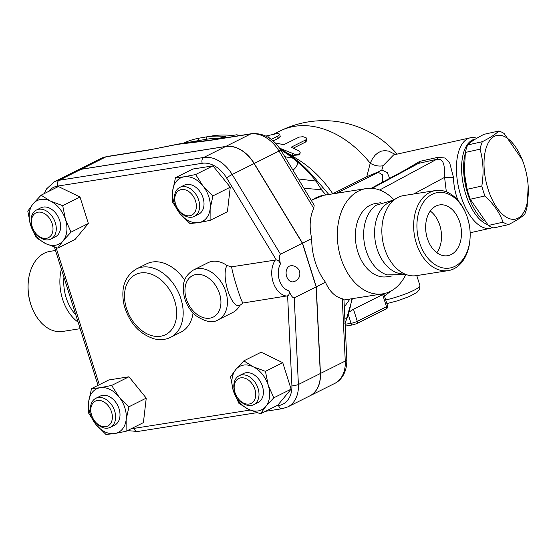 <?xml version="1.0" encoding="UTF-8"?>
<svg xmlns="http://www.w3.org/2000/svg" width="556" height="556" viewBox="0 0 556 556"><rect width="100%" height="100%" fill="white"/><g stroke="black" fill="none" stroke-linecap="round" stroke-linejoin="round"><path stroke-width="0.83" d="M32.304 308.448L32.012 307.739A38.225 26.278 -99 0 1 30.573 303.722A38.225 26.278 -99 0 1 28.168 283.358L28.224 282.594A40.539 27.869 81 0 0 30.775 304.195A40.539 27.869 81 0 0 32.304 308.455A40.539 27.869 81 0 0 62.64 331.452M49.991 251.368A40.539 27.869 81 0 0 28.224 282.594M78.09 322.112A40.539 27.869 -99 0 1 62.571 299.177A40.539 27.869 -99 0 1 61.368 269.076M75.783 314.8A37.064 25.479 -99 0 1 66.199 297.856A37.064 25.479 -99 0 1 63.94 277.242M284.804 156.695L292.783 158.154L297.557 162.06L297.286 164.937L295.5 167.787L293.04 170.282M209.758 140.293A6.95 4.775 81 0 0 208.778 140.612L250.61 134.01A6.95 4.775 -99 0 1 251.59 133.697L209.758 140.293L188.852 142.524A133.204 94.52 -116.6 0 0 187.4 142.642L178.08 144.108A6.95 3.544 -102.2 0 0 177.962 144.129L152.643 149.265L107.002 156.507L101.143 158.377A32.429 23.011 63.4 0 1 106.022 156.82A6.95 4.775 -99 0 1 107.002 156.507M221.239 138.416A125.851 89.301 -116.6 0 0 206.776 139.195L177.962 144.129A6.95 3.544 -102.2 0 0 177.364 144.379L208.778 140.612M344.831 318.039L346.881 318.491L344.901 323.46M344.303 307.002L349.939 299.024M297.557 162.06A120.777 85.7 63.4 0 1 316.079 181.089L321.451 189.77A6.95 3.496 -42.4 0 0 321.882 186.295L317.205 180.936A6.95 1.473 140.8 0 0 316.079 181.089L298.294 178.942M183.675 143.059A129.694 92.025 63.4 0 1 198.395 138.284L206.067 136.964A128.221 90.982 63.4 0 1 225.722 136.554L220.899 137.325L221.26 138.479M220.899 137.325L227.23 137.54M239.045 135.671L236.981 134.74L232.158 135.518A126.261 89.592 -116.6 0 0 212.489 135.886L214.449 135.594M206.067 136.964L206.776 139.195M198.395 138.284L199.09 140.48M76.248 170.831A32.429 23.011 63.4 0 1 76.325 170.796A32.429 23.011 63.4 0 1 81.204 169.239L106.022 156.82L147.847 150.224A6.95 4.775 -99 0 1 148.834 149.905M81.204 169.239L225.792 146.43L250.61 134.01A32.429 23.011 63.4 0 1 279.042 151.044A6.95 0.556 -31.2 0 1 280.961 150.342L314.189 205.178L313.765 208.34C309.796 216.777 309.108 226.855 311.701 238.566L302.527 243.16L316.288 286.813L320.444 373.472A32.429 23.011 63.4 0 1 309.817 395.886A32.429 23.011 63.4 0 1 309.741 395.921M187.4 142.642A6.95 5.762 86 0 0 186.211 142.982M225.792 146.43A32.429 23.011 63.4 0 1 254.231 163.464L302.527 243.16M316.142 286.889L294.242 297.842C292.873 298.197 291.08 295.841 288.87 290.781C289.579 293.492 289.162 295.173 287.612 295.82L291.886 385.023A27.8 19.724 63.4 0 1 278.598 405.567A4.636 3.183 81 0 0 282.24 408.681L287.772 406.916L309.671 395.955A32.429 23.011 -116.6 0 0 320.298 373.542L316.142 286.889L302.381 243.236L254.085 163.54A32.429 23.011 -116.6 0 0 225.646 146.506L81.058 169.316A32.429 23.011 -116.6 0 0 76.179 170.866L54.279 181.826L46.551 188.894L44.251 193.606M287.612 295.82L243.014 303.013L239.615 305.591A27.8 19.724 63.4 0 1 232.901 312.43L218.299 319.735A27.8 19.724 -116.6 0 0 225.805 291.733A27.8 19.724 -116.6 0 0 193.418 270.021L208.02 262.71A27.8 19.724 63.4 0 1 226.98 265.504L231.602 266.817L276.297 259.923C278.174 260.041 279.55 261.396 280.419 263.975C279.265 258.387 279.286 255.121 280.481 254.189L232.186 174.494A32.429 23.011 -116.6 0 0 203.753 157.459L59.158 180.269A32.429 23.011 -116.6 0 0 54.279 181.826M302.381 243.236L280.481 254.189M286.632 276.381A8.111 5.574 -99 0 1 290.482 265.817A8.111 8.111 0 0 1 299.753 272.565A8.111 8.111 0 0 1 293.005 281.836A8.111 5.574 -99 0 1 286.632 276.381M41.081 195.198L58.394 186.531L80.015 197.012L88.362 223.47L75.081 239.455L57.768 248.122L45.585 243.57L36.147 237.648L30.601 225.097L27.8 211.183L33.068 203.871A24.325 17.257 -116.6 0 0 30.601 225.097A24.325 17.257 -116.6 0 0 45.585 243.57A24.325 17.257 -116.6 0 0 63.036 240.817A24.325 17.257 -116.6 0 0 65.504 219.592A24.325 17.257 -116.6 0 0 50.52 201.119A24.325 17.257 -116.6 0 0 33.068 203.871L41.081 195.198L50.52 201.119L62.703 205.678L65.504 219.592L71.043 232.137L63.036 240.817L57.768 248.122M175.494 177.711L184.196 176.808A24.325 17.257 -116.6 0 0 172.701 190.652L175.494 177.711L192.807 169.045L212.955 165.869L230.26 187.198L227.411 211.704L210.092 220.371L198.652 222.643A24.325 17.257 -116.6 0 0 210.147 208.799A24.325 17.257 -116.6 0 0 202.926 185.885A24.325 17.257 -116.6 0 0 184.196 176.808L195.642 174.535L202.926 185.885L212.941 195.865L210.147 208.799L210.092 220.371M282.754 362.686L265.441 371.352L268.242 385.266A24.325 17.257 -116.6 0 0 253.258 366.793A24.325 17.257 -116.6 0 0 235.807 369.552A24.325 17.257 -116.6 0 0 233.339 390.771A24.325 17.257 -116.6 0 0 248.323 409.244L238.885 403.322L233.339 390.771L230.538 376.857L235.807 369.552L243.82 360.872L261.132 352.205L282.754 362.686L291.101 389.151L277.819 405.136L260.507 413.796L248.323 409.244A24.325 17.257 -116.6 0 0 265.775 406.492A24.325 17.257 -116.6 0 0 268.242 385.266L273.781 397.811L265.775 406.492L260.507 413.796M91.49 388.623L100.198 387.72A24.325 17.257 -116.6 0 0 88.696 401.564A24.325 17.257 -116.6 0 0 95.924 424.485L88.64 413.136L88.696 401.564L91.49 388.623L108.809 379.963L128.957 376.78L146.256 398.11L143.406 422.616L126.094 431.282L114.647 433.555L105.946 434.465L95.924 424.485A24.325 17.257 -116.6 0 0 114.647 433.555A24.325 17.257 -116.6 0 0 126.149 419.717L126.094 431.282M80.015 197.012L62.703 205.678M212.955 165.869L195.642 174.535M230.26 187.198L212.941 195.865M291.101 389.151L273.781 397.811M243.82 360.872L253.258 366.793L265.441 371.352M88.362 223.47L71.043 232.137M36.418 210.036L40.797 207.847A16.214 11.509 63.4 0 1 58.345 217.194A16.214 11.509 63.4 0 1 55.308 236.849L50.93 239.038A16.214 11.509 -116.6 0 0 53.967 219.384A16.214 11.509 -116.6 0 0 36.418 210.036A16.214 11.509 -116.6 0 0 32.644 228.05A16.214 11.509 -116.6 0 0 48.49 239.817A16.214 11.509 -116.6 0 0 50.93 239.038M46.343 238.364A13.9 9.862 63.4 0 1 31.511 220.079A13.9 9.862 63.4 0 1 48.782 217.354A13.9 9.862 63.4 0 1 46.343 238.364M198.652 222.643L189.944 223.547L179.922 213.567A24.325 17.257 -116.6 0 0 198.652 222.643M179.922 213.567L172.645 202.217L172.701 190.652A24.325 17.257 -116.6 0 0 179.922 213.567M179.79 187.414L184.168 185.224A16.214 11.509 63.4 0 1 201.717 194.579A16.214 11.509 63.4 0 1 198.68 214.227L194.301 216.416A16.214 11.509 -116.6 0 0 197.331 196.768A16.214 11.509 -116.6 0 0 179.79 187.414A16.214 11.509 -116.6 0 0 175.411 203.753A16.214 11.509 -116.6 0 0 194.301 216.416M175.613 204.219A13.9 9.862 63.4 0 1 186.997 190.52A13.9 9.862 63.4 0 1 194.148 213.205A13.9 9.862 63.4 0 1 175.613 204.219M239.156 375.71L243.535 373.521A16.214 11.509 63.4 0 1 245.974 372.742A16.214 11.509 63.4 0 1 261.82 384.509A16.214 11.509 63.4 0 1 258.053 402.523L253.668 404.712A16.214 11.509 -116.6 0 0 257.442 386.698A16.214 11.509 -116.6 0 0 241.596 374.932A16.214 11.509 -116.6 0 0 239.156 375.71A16.214 11.509 -116.6 0 0 236.126 395.365A16.214 11.509 -116.6 0 0 253.668 404.712M240.824 377.844A13.9 9.862 63.4 0 1 255.656 396.129A13.9 9.862 63.4 0 1 238.385 398.854A13.9 9.862 63.4 0 1 240.824 377.844M100.198 387.72L111.638 385.447L118.921 396.796A24.325 17.257 -116.6 0 0 100.198 387.72M128.957 376.78L111.638 385.447M118.921 396.796L128.943 406.777L126.149 419.717A24.325 17.257 -116.6 0 0 118.921 396.796M146.256 398.11L128.943 406.777M95.785 398.332L100.163 396.136A16.214 11.509 63.4 0 1 119.053 408.806A16.214 11.509 63.4 0 1 114.682 425.138L110.303 427.335A16.214 11.509 -116.6 0 0 114.675 410.995A16.214 11.509 -116.6 0 0 95.785 398.332A16.214 11.509 -116.6 0 0 92.755 417.98A16.214 11.509 -116.6 0 0 110.303 427.335M111.554 411.989A13.9 9.862 63.4 0 1 100.17 425.687A13.9 9.862 63.4 0 1 93.019 403.01A13.9 9.862 63.4 0 1 111.554 411.989M226.98 265.504C220.829 275.839 231.143 308.538 239.615 305.591M243.014 303.013C241.234 302.005 232.735 275.039 231.602 266.817M311.701 238.566A53.279 36.627 -99 0 0 315.245 262.064A53.279 36.627 -99 0 0 325.469 282.219C329.444 291.344 335.046 296.855 342.274 298.753L343.942 299.42L346.812 359.308A6.95 2.585 177.3 0 1 345.262 361.052A32.429 23.011 63.4 0 1 334.629 383.466L309.817 395.886M328.805 194.482L321.882 186.295M389.68 178.351L387.247 172.582L381.833 170.046L379.129 171.505A6.95 3.336 -102.6 0 1 378.365 172.332L382.618 174.911L382.361 182.292M381.833 170.046L383.07 165.716L393.648 154.888L470.3 137.798A46.329 22.254 77.4 0 0 458.665 187.858A46.329 22.254 77.4 0 0 490.468 228.238A46.329 22.254 77.4 0 0 492.567 227.536M476.805 138.256A46.329 22.254 77.4 0 0 470.3 137.798M371.186 188.303L414.442 165.014L418.48 163.388A6.95 3.336 77.4 0 0 419.724 161.379L405.053 170.073M457.949 200.368C455.176 192.995 453.682 185.329 453.46 177.357L449.595 162.512L445.154 158.029L437.85 157.334L419.724 161.379M469.201 224.471L467.589 218.119M487.438 224.541A44.014 21.142 -102.6 0 1 461.688 171.887A44.014 21.142 -102.6 0 1 474.768 139.174L475.575 138.993M483.678 220.683A44.014 21.142 -102.6 0 1 463.676 171.45A44.014 21.142 -102.6 0 1 465.177 153.692M471.106 141.982A44.014 21.142 -102.6 0 1 475.262 139.181M470.765 200.535L470.23 199.187A42.854 20.586 -102.6 0 1 464.323 172.694L467.13 189.297A48.066 23.088 77.4 0 0 470.265 199.236L488.383 225.451A48.066 23.088 77.4 0 0 493.811 227.904L508.49 224.631A48.066 23.088 -102.6 0 1 503.062 222.178C499.712 212.837 493.672 204.101 484.943 195.962A48.066 23.088 -102.6 0 1 481.816 186.024C483.915 173.138 483.324 160.858 480.043 149.175A48.066 23.088 -102.6 0 1 482.344 141.69C490.475 137.54 495.924 133.996 498.683 131.049A48.066 23.088 -102.6 0 1 504.118 133.503L522.265 159.767A42.854 20.586 77.4 0 0 486.778 146.138A42.854 20.586 77.4 0 0 501.846 213.685A42.854 20.586 77.4 0 0 528.179 186.26A42.854 20.586 77.4 0 0 524.294 165.466A42.854 20.586 77.4 0 0 522.265 159.767M498.683 131.049L484.005 134.323C475.873 138.472 470.425 142.016 467.659 144.963A48.066 23.088 77.4 0 0 465.365 152.448L464.302 172.318M470.265 199.236L484.943 195.962M467.13 189.297L481.816 186.024M528.179 186.26L527.137 206.505A48.066 23.088 -102.6 0 1 524.836 213.99C522.077 216.937 516.628 220.482 508.49 224.631M488.383 225.451L503.062 222.178M465.365 152.448L480.043 149.175M467.659 144.963L482.344 141.69M395.42 154.499L388.748 151.149L384.981 150.606L381.409 151.128L378.073 152.691L375.057 155.263L372.43 158.787L370.226 163.214A13.9 10.015 -157.9 0 0 383.07 165.716L393.648 154.888M349.411 311.881L353.373 309.268L379.748 296.07A87.911 60.43 81 0 0 382.632 294.492C384.196 293.617 384.231 293.839 382.73 295.153M383.842 293.978L387.581 305.856A4.636 0.716 162.5 0 1 386.489 306.724A2.314 1.647 63.4 0 1 385.864 309.06C386.934 309.053 387.511 307.989 387.581 305.856M332.731 193.863L332.759 193.731A97.293 69.041 -116.6 0 0 296.98 158.877L279.828 148.584M332.759 193.731L366.765 176.718L370.226 163.214A97.293 69.041 -116.6 0 0 280.175 130.952L274.018 134.031M275.199 142.899L283.755 144.713L299.107 137.103L303.02 136.72L306.064 137.659L306.731 138.75L306.064 139.737L291.115 147.243L298.669 150.711L300.164 152.462L299.809 154.79L292.317 155.506A97.293 69.041 -116.6 0 0 287.806 153.352M306.731 138.757L306.641 140.814L305.605 142.016L293.325 148.167M271.245 139.41L278.334 135.831L279.717 134.253L280.231 136.428L278.111 138.409L273.1 140.918M300.157 152.851L298.384 154.29L294.805 154.269L279.508 148.118M279.717 134.253L278.813 133.676L276.471 133.683L265.837 136.067M267.672 137.04L268.923 136.832L269.173 137.332L268.631 137.603M269.09 137.374L268.923 136.832L269.173 137.332M384.474 295.994L391.056 291.01M379.129 171.505L366.765 176.718M372.096 188.359L418.48 163.388L436.606 159.343A6.95 3.336 77.4 0 0 437.85 157.334M379.616 190.027L436.606 159.343C444.89 157.98 444.557 167.968 444.578 177.371A6.95 1.251 178.1 0 0 453.46 177.357M311.423 200.612L312.854 199.625A6.255 4.323 -124.2 0 0 311.568 200.125L311.568 200.125A6.255 4.323 -124.2 0 0 311.562 200.132L323.606 195.302A53.279 36.627 -99 0 0 312.854 199.625M405.797 274.608A53.279 36.627 -99 0 1 382.743 293.853A53.279 36.627 -99 0 1 340.87 258.019A53.279 36.627 -99 0 1 366.14 188.588A53.279 36.627 -99 0 1 393.995 199.799M392.223 275.936L386.934 276.77A37.064 25.479 -99 0 1 357.807 251.847A37.064 25.479 -99 0 1 375.383 203.545L380.672 202.711M406.068 274.518L387.205 274.9A37.064 25.479 -99 0 1 366.112 250.541A37.064 25.479 -99 0 1 376.21 205.247L394.28 199.806M404.594 273.913A37.064 25.479 -99 0 1 377.051 248.81A37.064 25.479 -99 0 1 393.064 200.834M448.205 270.626L416.409 275.644A40.539 27.869 -99 0 1 384.543 248.379A40.539 27.869 -99 0 1 403.767 195.552L435.57 190.534A40.539 27.869 81 0 0 416.34 243.361A40.539 27.869 81 0 0 448.205 270.626A40.539 27.869 81 0 0 469.98 239.4L470.035 238.628A38.225 26.278 -99 0 1 448.018 268.249A38.225 26.278 -99 0 1 419.46 242.374A38.225 26.278 -99 0 1 430.844 195.045A38.225 26.278 -99 0 1 466.192 214.255A38.225 26.278 -99 0 1 470.035 238.628M466.192 214.255L465.9 213.539A40.539 27.869 81 0 0 435.57 190.534M459.756 222.212A25.715 17.674 -99 0 1 447.559 255.718A25.715 17.674 -99 0 1 426.091 233.082A25.715 17.674 -99 0 1 439.539 204.921A25.715 17.674 -99 0 1 459.756 222.212M436.87 252.744A25.715 17.674 81 0 0 439.81 225.354A25.715 17.674 81 0 0 430.288 211.044M325.469 282.219L316.288 286.813M280.585 149.745A120.777 85.7 63.4 0 1 292.783 158.154M351.802 298.732A120.777 85.7 63.4 0 1 346.881 318.491M147.847 150.224L177.364 144.379M254.231 163.464L279.042 151.044L313.765 208.34M280.419 263.975A16.214 11.148 81 0 0 279.334 280.036A16.214 11.148 81 0 0 288.87 290.781M291.886 385.023A4.636 1.724 -2.7 0 0 298.398 384.502L294.242 297.842M287.772 406.916A32.429 23.011 -116.6 0 0 298.398 384.502L320.298 373.542M250.089 410.064L134.01 428.377A4.636 3.183 81 0 0 137.652 431.491L256.921 412.677M278.598 405.567L276.2 405.943M134.01 428.377A27.8 19.724 63.4 0 1 131.522 428.565M99.309 384.717L56.08 247.608M48.518 191.472A27.8 19.724 63.4 0 1 57.615 186.1A4.636 3.183 -99 0 1 59.158 180.269L81.058 169.316M57.615 186.1L202.21 163.29A4.636 3.183 -99 0 1 203.753 157.459L225.646 146.506M202.21 163.29A27.8 19.724 63.4 0 1 226.584 177.892A4.636 0.368 -31.2 0 1 232.186 174.494L254.085 163.54M226.584 177.892L276.297 259.923M219.564 293.714A23.164 16.437 63.4 0 1 200.591 316.552A23.164 16.437 63.4 0 1 188.672 278.751A23.164 16.437 63.4 0 1 219.564 293.714M275.415 259.902A20.85 14.331 81 0 0 273.093 282.024A20.85 14.331 81 0 0 286.826 296.098M342.274 298.753L345.262 361.052L320.444 373.472M317.205 180.936A119.561 84.839 -116.6 0 0 281.941 149.821M303.923 188.234L321.451 189.77L325.955 194.927M376.051 172.853L378.365 172.332L336.561 193.259M379.748 296.07A97.293 69.041 -116.6 0 0 381.757 294.006M382.632 294.492L386.489 306.724L357.293 321.333A4.636 0.716 162.5 0 1 351.051 323.321L345.13 324.252M353.199 324.774A2.314 1.592 -99 0 1 352.872 324.878A2.314 1.592 -99 0 1 351.051 323.321L348.431 315.016M356.32 323.78A2.314 1.647 -116.6 0 0 356.667 323.668A2.314 1.647 -116.6 0 0 357.293 321.333L353.47 309.219M292.317 155.506L292.595 153.512M305.605 142.016L305.717 139.938M278.111 138.409L277.632 136.213M416.771 275.581L419.905 285.513A25.486 3.948 162.5 0 1 385.732 299.983M413.72 193.981L444.578 177.371L446.35 191.827M174.688 300.796A33.589 23.832 63.4 0 1 147.187 333.906A33.589 23.832 63.4 0 1 129.902 279.091A33.589 23.832 63.4 0 1 174.688 300.796M180.929 298.808A38.225 27.119 -116.6 0 0 136.408 268.958C124.586 276.304 120.499 288.439 124.155 305.369C129.249 322.834 139.25 333.996 154.151 338.84C160.031 340.293 165.521 339.785 170.616 337.318A38.225 27.119 -116.6 0 0 180.929 298.808M193.064 312.979A38.225 27.119 63.4 0 1 180.832 332.203L170.616 337.318M136.408 268.958L146.624 263.843A38.225 27.119 63.4 0 1 184.696 280.217M55.51 250.492L49.998 251.361M80.161 328.686L62.633 331.452M212.906 135.817L204.337 137.249M280.961 150.342C273.323 138.34 263.53 132.787 251.59 133.697M282.24 408.681L265.434 411.336M127.449 430.601L137.652 431.491M98.03 385.35L54.432 247.086M193.418 270.021C181.916 277.548 182.535 286.66 184.224 296.758C186.232 304.452 190.159 310.776 196.004 315.718C205.546 322.035 212.976 323.37 218.299 319.735M346.812 359.308C347.271 372.305 340.897 380.749 334.629 383.466M470.14 232.769L490.468 228.238M383.96 294.36A97.293 97.293 0 0 0 385.252 293.325M397.137 154.116A97.293 97.293 0 0 0 280.175 130.952M345.22 326.087L352.872 324.878L356.667 323.668L385.864 309.06M419.905 285.513L419.627 289.356L416.868 292.47L409.459 296.438L397.999 300.664L386.886 303.639M345.102 323.578L352.386 298.641M366.14 188.588L323.606 195.302M382.743 293.853L343.969 299.969M101.143 158.377L76.325 170.796"/></g></svg>
